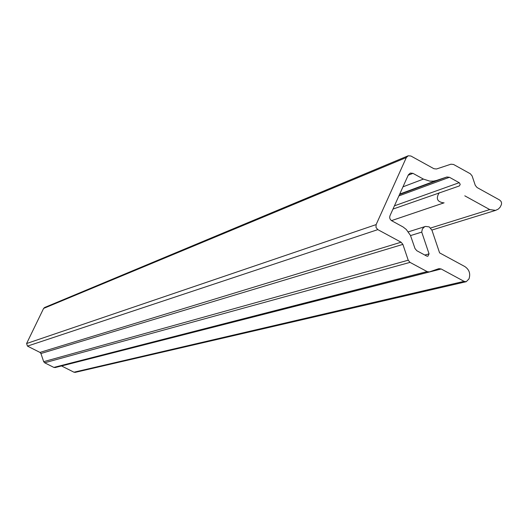 <?xml version="1.0" encoding="UTF-8"?>
<svg xmlns="http://www.w3.org/2000/svg" width="528" height="528" viewBox="0 0 528 528"><rect width="100%" height="100%" fill="white"/><g stroke="black" fill="none" stroke-linecap="round" stroke-linejoin="round"><path stroke-width="0.79" d="M410.533 235.58L421.727 232.109L422.367 228.947L424.558 226.776L425.515 226.413L429.211 226.895L431.944 230.201L439.593 252.866L464.785 266.528C469.28 269.57 470.672 273.709 468.97 278.929L466.217 281.708L464.072 281.351L73.966 372.207L75.286 372.339M43.613 308.418L406.336 157.535L376.121 224.611L26.591 343.53L43.613 308.418L44.656 307.481L407.9 155.905M27.469 346.111L377.817 229.627L401.075 242.207L402.877 244.378L408.223 260.212L43.685 361.673L40.927 353.522L39.97 352.414L27.469 346.111L26.591 343.53M73.966 372.207L61.505 365.937M53.856 367.415L44.649 362.782L410.025 262.383L427.099 271.583L53.856 367.415L55.235 367.534M43.685 361.673L44.649 362.782M377.817 229.627L376.002 227.443L376.121 224.611M410.025 262.383L408.223 260.212M438.643 268.719L429.337 271.933L427.099 271.583M438.94 268.64L441.177 268.983L464.072 281.351M421.727 232.109L429.066 253.869L427.865 256.245L426.716 256.073L416.803 250.714L415.001 248.543L410.454 235.396L406.303 229.489L403.095 226.981L391.327 220.539L390.02 218.962L389.657 217.338L389.981 215.747L408.349 174.867L410.302 173.072L412.949 173.342L423.41 179.098L402.97 186.839M399.709 194.093L436.59 180.431L433.554 181.117L429.792 181.137L423.41 179.098M436.59 180.431L446.866 176.999L449.427 177.283L459.466 182.86L460.205 184.483L459.353 185.942L392.977 209.081M444.094 202.818L391.479 220.638L443.863 202.891C437.197 201.953 435.653 198.561 439.237 192.727M464.785 195.822L489.727 209.57L430.637 228.004M406.336 157.535L408.223 155.773L410.942 156.024L433.904 168.709L436.511 168.986L450.952 164.195L453.552 164.472L470.336 173.771L472.105 175.93L475.292 185.374L477.061 187.526L499.633 200.013L501.052 201.406L501.574 202.957L501.428 204.56L500.168 207.141L498.386 209.029L495.634 210.375L489.727 209.57M401.075 242.207L39.97 352.414M412.949 173.342L408.197 175.204M402.877 244.378L40.927 353.522M446.807 177.019L399.518 194.515M449.427 177.283L398.897 195.901M459.215 182.688L394.436 205.834M424.822 255.05L429.066 253.869M441.177 268.983L61.558 365.963M425.047 226.565L408.349 231.838M436.293 180.523L399.716 194.073M399.518 194.522L446.866 176.999M429.337 271.933L55.077 367.58M443.863 202.891L391.459 220.631M466.217 281.708L75.134 372.379M495.634 210.375L431.891 230.05"/></g></svg>
